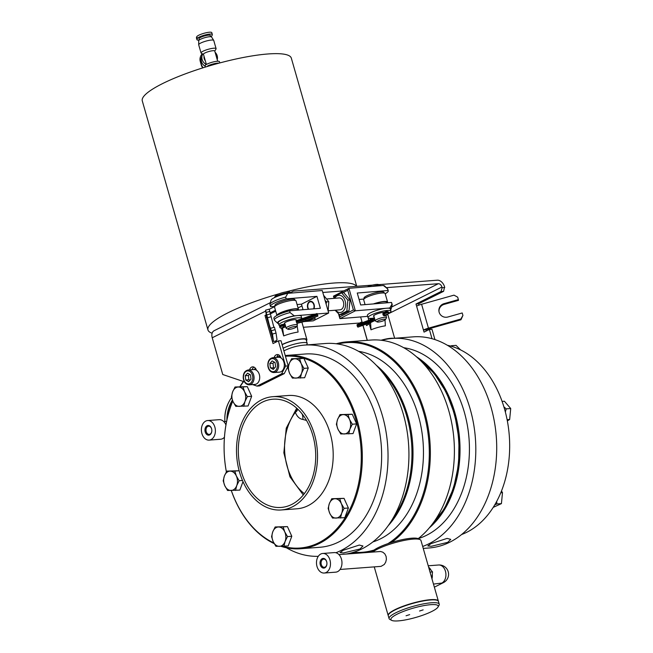 <?xml version="1.0" encoding="UTF-8"?>
<svg xmlns="http://www.w3.org/2000/svg" width="653" height="653" viewBox="0 0 653 653"><rect width="100%" height="100%" fill="white"/><g stroke="black" fill="none" stroke-linecap="round" stroke-linejoin="round"><path stroke-width="0.98" d="M373.957 316.427A6.261 1.224 -16 0 1 373.483 316.134A6.261 1.224 -16 0 1 377.426 313.783A6.261 1.224 -16 0 1 384.315 312.314M368.039 317.693L367.394 315.448A11.925 2.334 -16 0 1 373.924 311.326A11.925 2.334 -16 0 1 386.592 308.24A11.925 2.334 -16 0 1 390.323 308.869L390.967 311.122A11.925 2.334 164 0 0 387.237 310.485A11.925 2.334 164 0 0 374.569 313.571A11.925 2.334 164 0 0 368.039 317.693A11.925 2.334 164 0 0 373.132 318.174M388.976 313.179A11.925 2.334 164 0 0 390.967 311.122M338.532 313.856L339.903 318.648L355.371 310.804L389.817 307.971A12.758 2.498 -16 0 1 391.123 308.942A12.758 2.498 -16 0 1 390.567 309.726M342.915 292.715L347.747 290.267L353.395 309.938L339.854 316.803L339.903 318.648L367.655 316.362M284.83 323.766A6.261 1.224 -16 0 1 284.357 323.464A6.261 1.224 -16 0 1 290.038 320.558A6.261 1.224 -16 0 1 296.397 320.011A6.261 1.224 -16 0 1 296.152 320.517M278.913 325.023L278.268 322.778A11.925 2.334 -16 0 1 284.798 318.656A11.925 2.334 -16 0 1 297.466 315.57A11.925 2.334 -16 0 1 301.196 316.199L301.841 318.452A11.925 2.334 164 0 0 298.111 317.815A11.925 2.334 164 0 0 285.443 320.901A11.925 2.334 164 0 0 278.913 325.023A11.925 2.334 164 0 0 279.868 325.602M301.67 319.064A11.925 2.334 164 0 0 301.841 318.452M315.603 314.077L294.242 315.832L290.095 312.575A14.913 2.922 164 0 0 274.391 320.084A14.913 2.922 164 0 0 274.578 320.378A14.913 2.922 164 0 0 274.619 320.419M278.513 323.627A12.758 2.498 -16 0 1 277.631 323.259A12.758 2.498 -16 0 1 281.982 319.603A12.758 2.498 -16 0 1 294.242 315.832M274.831 306.379L270.693 306.714A14.913 2.922 -16 0 1 270.464 306.379L269.958 304.625A14.913 2.922 -16 0 1 269.958 304.274A14.913 2.922 -16 0 1 285.655 297.123L287.793 293.344L322.239 290.512L328.688 312.999L313.211 320.843L302.723 321.709M328.688 312.999L317.317 313.938M369.933 322.672L369.149 321.774L357.264 326.182L357.893 327.145L375.026 320.174M384.013 315.766L383.058 314.95M384.903 315.579L383.319 315.309L382.87 313.75L383.401 313.081M375.091 320.378L370.831 322.46M384.927 315.587L387.205 314.803L385.009 315.538M374.3 317.644L369.076 320.166L369.149 321.774L374.708 319.048M383.352 313.171L383.229 314.868L383.899 314.232A0.939 0.865 46.6 0 0 385.009 314.942L387.147 314.795M370.488 322.631L366.741 325.48A0.939 0.824 52.7 0 0 367.051 325.341L370.724 322.549M369.01 320.215L357.093 324.614L357.264 326.182M366.741 325.48L370.324 322.59L357.893 327.145M366.072 324.174L366.464 325.529M387.082 314.73L384.405 315.693L385.401 314.844L387.906 314.24L387.082 314.73L386.943 314.256M385.466 319.57L386.486 317.815A5.893 1.151 164 0 0 386.535 317.562A5.893 1.151 164 0 0 380.552 318.076A5.893 1.151 164 0 0 375.214 320.811A5.893 1.151 164 0 0 375.393 320.998L377.181 321.945A4.4 0.865 -16 0 1 381.042 319.766A4.4 0.865 -16 0 1 385.466 319.57A4.4 0.865 -16 0 1 384.299 320.386A4.4 0.865 -16 0 1 380.193 321.758A4.4 0.865 -16 0 1 377.181 321.945M316.934 313.595L305.171 318.035L305.22 318.811L316.925 314.362L317.072 313.538L317.938 316.093L305.816 320.688L315.146 318.68L314.746 317.301M282.716 324.459L284.863 324.027L285.23 324.704M285.092 324.329L285.614 326.378M296.935 323.374L296.119 320.737M315.146 318.68L305.963 320.729M296.34 326.9A4.4 0.865 -16 0 1 292.389 328.753A4.4 0.865 -16 0 1 288.055 329.275A4.4 0.865 -16 0 1 291.752 327.137A4.4 0.865 -16 0 1 296.34 326.9L297.36 325.145A5.893 1.151 164 0 0 297.409 324.892A5.893 1.151 164 0 0 291.214 325.472A5.893 1.151 164 0 0 286.087 328.141L285.679 326.72L283.663 327.553A0.939 0.449 67.8 0 0 283.745 327.496M296.878 323.243L305.947 320.574L305.22 318.811L296.176 321.472M285.63 326.729L283.565 327.569L283.28 327.014L285.557 326.582L285.214 324.704L283.141 325.104L282.553 324.484M305.947 320.574L317.799 316.068L316.925 314.362M285.663 326.647L281.37 327.888L285.655 326.622M286.087 328.141A5.893 1.151 164 0 0 286.259 328.328L288.055 329.275M291.205 292.846L289.418 291.899A7.452 1.461 164 0 0 281.802 292.87A7.452 1.461 164 0 0 275.378 295.923L274.358 297.67A8.946 1.755 -16 0 1 282.072 294.005A8.946 1.755 -16 0 1 291.205 292.846A8.946 1.755 -16 0 1 291.442 293.05M372.137 286.414A8.946 1.755 -16 0 1 380.34 285.516A8.946 1.755 -16 0 1 380.568 285.72M380.34 285.516L378.544 284.569A7.452 1.461 164 0 0 367.361 286.806M328.181 311.236L328.794 301.686L323.61 295.303M325.104 300.527L326.639 301.866L326.084 303.947M328.794 301.686L326.639 301.866M335.675 310.183A8.644 6.057 -94.7 0 0 344.294 309.677A8.644 6.057 -94.7 0 0 343.282 297.393A8.644 6.057 -94.7 0 0 334.703 298.299M328.288 310.795L340.05 309.824A5.967 4.179 -94.7 0 0 343.723 303.539A5.967 4.179 -94.7 0 0 339.07 297.939L327.047 298.927M333.854 298.364L334.352 296.503L341.609 292.822L347.861 300.119L346.849 311.089L339.593 314.77L335.095 310.232M339.593 314.77L341.748 314.591L349.004 310.918L350.016 299.939L343.764 292.642L341.609 292.822M346.849 311.089L349.004 310.918M347.861 300.119L350.016 299.939M339.854 316.803L339.168 314.411M308.722 309.244A4.473 3.134 85.3 0 1 308.477 308.853A4.473 3.134 85.3 0 1 307.922 307.367A4.473 3.134 85.3 0 1 307.775 305.612A4.473 3.134 85.3 0 1 309.702 302.021A4.473 3.134 85.3 0 1 313.318 303.572A4.473 3.134 85.3 0 1 313.562 308.853M307.783 305.563A4.955 3.469 85.3 0 1 307.783 305.514A4.955 3.469 85.3 0 1 309.914 301.539A4.955 3.469 85.3 0 1 310.673 301.294M308.64 309.253A4.955 3.469 85.3 0 1 307.947 307.465A4.955 3.469 85.3 0 1 307.93 307.416M334.189 297.091L333.454 296.16L333.961 297.923M347.747 290.267L348.922 288.316L355.371 310.804L353.395 309.938M383.368 285.483L387.515 288.74A14.913 2.922 -16 0 1 387.564 288.781L384.511 285.9A12.758 2.498 164 0 0 383.368 285.483L348.922 288.316L333.454 296.16M363.958 299.05L359.093 299.449M387.564 288.781A14.913 2.922 -16 0 1 387.751 289.075L388.257 290.83A14.913 2.922 -16 0 1 385.205 293.719M391.123 308.942L392.184 304.886A14.913 2.922 164 0 0 392.184 304.535A14.913 2.922 164 0 0 391.955 304.2L389.817 307.971M392.184 304.535L391.678 302.78A14.913 2.922 164 0 0 391.449 302.445L360.676 304.975L357.248 293.026L388.021 290.495A14.913 2.922 -16 0 1 388.257 290.83M391.955 304.2L391.449 302.445M388.021 290.495L387.515 288.74M285.655 297.123L286.161 298.878L316.934 296.348L320.362 308.289L289.589 310.82L290.095 312.575M308.298 309.285A4.955 3.469 85.3 0 1 309.571 301.564A4.955 3.469 85.3 0 1 310.502 301.302A4.955 3.469 85.3 0 1 313.783 303.694A4.955 3.469 85.3 0 1 313.987 308.812M287.793 293.344A12.758 2.498 164 0 0 271.019 300.217L269.958 304.274M289.589 310.82A14.913 2.922 164 0 0 273.885 318.329L274.391 320.084M303.049 309.718L301.466 304.184L316.934 296.348M301.466 304.184L297.082 304.543M270.464 306.379A14.913 2.922 -16 0 1 286.161 298.878M253.837 369.533A7.452 5.306 85.7 0 1 256.409 370.227A7.452 5.306 85.7 0 1 259.665 378.389A7.452 5.306 85.7 0 1 254.964 384.405L249.324 384.829A7.452 5.306 -94.3 0 0 254.041 376.993A7.452 5.306 -94.3 0 0 248.197 369.965L253.837 369.533M245.765 380.005L245.25 375.736L247.618 373.173L250.499 374.879L251.005 379.148L248.646 381.711L245.765 380.005L248.899 379.768L249.968 380.275M249.642 374.373L248.385 375.499L248.899 379.768M248.385 375.499L245.25 375.736M254.646 369.557A96.162 68.402 85.7 0 1 255.698 368.676M281.01 546.332A96.913 68.932 -94.3 0 0 300.535 548.74A96.913 68.932 -94.3 0 0 357.183 420.157A96.913 68.932 -94.3 0 0 285.892 355.469A96.913 68.932 -94.3 0 0 285.239 355.518M280.194 356.236A96.913 68.932 -94.3 0 0 276.872 357.003M255.478 368.365A96.913 68.932 -94.3 0 0 254.131 369.525M278.676 357.24A96.162 68.402 85.7 0 1 280.578 356.865M285.443 356.252L288.21 365.892L285.598 366.096L278.374 340.899L280.986 340.703L285.443 356.252A96.162 68.402 85.7 0 1 361.272 459.043A96.162 68.402 85.7 0 1 282.773 546.308M273.844 542.97A96.162 68.402 85.7 0 1 231.317 490.493M232.721 400.909A96.913 68.932 -94.3 0 0 226.371 471.85A96.162 68.402 85.7 0 1 232.778 401.056M240.133 386.674A96.162 68.402 85.7 0 1 243.602 381.564M243.373 381.491A96.913 68.932 -94.3 0 0 239.904 386.674M231.276 490.493A96.913 68.932 -94.3 0 0 274.211 543.631M300.535 548.74L319.864 547.271A96.913 68.932 -94.3 0 0 376.512 418.695A96.913 68.932 -94.3 0 0 305.22 353.999L285.892 355.469M335.879 552.74A105.859 75.299 -94.3 0 0 382.421 415.749A105.859 75.299 -94.3 0 0 304.543 345.086A105.859 75.299 -94.3 0 0 283.9 350.865M286.447 547.785A105.859 75.299 -94.3 0 0 318.289 556.315M304.543 345.086L325.447 343.502A105.859 75.299 85.7 0 1 403.317 414.165A105.859 75.299 85.7 0 1 346 554.062M359.297 545.059L362.978 546.006L359.966 548.993L343.551 552.928L340.042 552.585L343.249 550.267L359.297 545.059M381.017 370.561A96.913 68.932 85.7 0 1 392.306 519.478M358.505 351.306A96.913 68.932 85.7 0 1 422.54 436.661A96.913 68.932 85.7 0 1 380.536 538.823A96.913 68.932 85.7 0 1 372.945 541.908M374.112 550.03A105.109 74.769 85.7 0 1 353.673 552.234M337.895 344A105.109 74.769 85.7 0 1 424.956 417.398A105.109 74.769 85.7 0 1 387.939 543.639M391.367 542.504A105.859 75.299 -94.3 0 0 426.874 420.965A105.859 75.299 -94.3 0 0 346.865 341.878A105.859 75.299 -94.3 0 0 336.238 343.764M352.073 552.716A105.859 75.299 -94.3 0 0 358.277 553.132M367.419 552.446A105.859 75.299 -94.3 0 0 372.569 551.344M231.848 401.424A25.794 17.607 104.7 0 0 231.823 401.464A25.794 17.607 104.7 0 0 227.13 418.891A26.096 17.811 -75.3 0 1 231.872 401.375A26.096 17.811 -75.3 0 1 232.484 400.33M346.865 341.878L370.896 340.058A105.859 75.299 85.7 0 1 450.415 416.965A105.859 75.299 85.7 0 1 418.189 538.635A96.913 68.932 -94.3 0 0 464.291 412.043A96.913 68.932 -94.3 0 0 403.676 347.706M429.356 527.828A96.913 68.932 -94.3 0 0 454.888 412.753A96.913 68.932 -94.3 0 0 416.394 356.726M422.679 546.455A105.859 75.299 -94.3 0 0 470.193 409.096A105.859 75.299 -94.3 0 0 392.322 338.434A105.859 75.299 -94.3 0 0 381.695 340.319M392.322 338.434L413.218 336.85A105.859 75.299 85.7 0 1 491.097 407.513A105.859 75.299 85.7 0 1 429.217 547.957L423.242 548.414M447.076 538.415L450.75 539.354L447.746 542.341L431.323 546.275L427.821 545.932L431.021 543.614L447.076 538.415M447.313 345.257A96.913 68.932 85.7 0 1 509.291 435.731A96.913 68.932 85.7 0 1 461.655 534.513M306.502 344.931L307.065 343.96A14.162 2.775 164 0 0 307.188 343.347A14.162 2.775 164 0 0 297.899 343.331A14.162 2.775 164 0 0 283.149 348.253M307.188 343.347L306.184 339.829A14.162 2.775 164 0 0 297.237 339.748A14.162 2.775 164 0 0 282.643 344.49A14.162 2.775 164 0 0 282.145 344.743M393.645 338.327A13.419 2.628 164 0 0 381.017 340.246M369.247 323.676L371.01 329.822L370.586 322.655M385.017 319.986L385.368 325.831A13.419 2.628 164 0 0 371.01 329.822M370.398 319.521L370.333 318.386M368.529 320.37L368.398 318.076M373.377 303.931A11.183 2.188 -16 0 1 387.588 302.045A11.183 2.188 -16 0 1 387.311 302.788M365.06 304.616L363.68 299.784A11.183 2.188 -16 0 1 373.818 294.593A11.183 2.188 -16 0 1 385.172 293.613L387.588 302.045M364.178 298.821L363.99 298.168A10.44 2.049 -16 0 1 369.835 294.511A10.44 2.049 -16 0 1 381.001 291.85A10.44 2.049 -16 0 1 384.054 292.413L384.242 293.066M373.989 303.882A10.44 2.049 -16 0 1 386.878 302.257L387.033 302.804M372.708 552.038A26.096 5.11 -16 0 1 397.62 541.941A26.096 5.11 -16 0 1 420.189 539.68L418.402 538.733A24.602 4.824 164 0 0 394.167 541.672A24.602 4.824 164 0 0 372.055 552.022L372.014 552.095M420.189 539.68A26.096 5.11 -16 0 1 420.981 540.521L438.351 601.095A26.096 5.11 164 0 0 411.855 603.372A26.096 5.11 164 0 0 388.184 615.477A26.096 5.11 164 0 0 388.233 615.616M338.931 554.601L380.568 551.491L382.862 552.201L384.854 553.915L386.111 556.421L386.396 559.311L385.711 562.135L384.291 564.47L381.05 566.363L340.058 569.465M428.629 567.188A9.322 6.628 85.7 0 1 431.078 570.249L432.523 571.914L431.87 578.517M432.523 571.914L430.033 572.101M432.278 574.42A9.322 6.628 85.7 0 1 431.968 578.86M433.47 584.076L441.803 583.072A9.322 6.293 63.5 0 0 443.444 582.623L434.351 587.169M428.727 567.53L431.078 570.249M322.737 553.466L334.238 552.593A9.811 6.979 85.7 0 1 341.935 561.849A9.811 6.979 85.7 0 1 335.715 572.159L324.223 573.032A9.811 6.979 85.7 0 1 316.697 565.147A9.811 6.979 85.7 0 1 320.827 553.997A9.811 6.979 85.7 0 1 322.737 553.466A9.811 6.979 85.7 0 1 330.442 562.723A9.811 6.979 85.7 0 1 324.223 573.032M322.174 558.682A4.849 3.445 -94.3 0 0 321.366 566.918A4.849 3.445 -94.3 0 0 326.908 564.151A4.849 3.445 -94.3 0 0 322.174 558.682M322.892 559.343A4.098 2.914 85.7 0 1 323.692 559.123A4.098 2.914 85.7 0 1 326.908 562.992A4.098 2.914 85.7 0 1 324.312 567.294A4.098 2.914 85.7 0 1 321.17 564.004A4.098 2.914 85.7 0 1 322.892 559.343M389.074 618.562L388.266 615.755A26.096 5.11 -16 0 1 411.937 603.65A26.096 5.11 -16 0 1 438.424 601.372L439.232 604.18A26.096 5.11 164 0 0 412.745 606.457A26.096 5.11 164 0 0 389.074 618.562A26.096 5.11 164 0 0 389.857 619.403L391.653 620.35A24.602 4.824 -16 0 1 413.227 608.147A24.602 4.824 -16 0 1 437.992 607.061A24.602 4.824 -16 0 1 422.703 615.24A24.602 4.824 -16 0 1 391.653 620.35M437.992 607.061L439.012 605.307A26.096 5.11 164 0 0 439.232 604.18M419.544 611.02L423.16 609.869L419.544 611.02M406.068 615.771L409.676 614.62L406.068 615.771M241.194 471.213A54.272 38.6 -94.3 0 0 281.116 507.446A54.272 38.6 -94.3 0 0 312.836 435.445A54.272 38.6 -94.3 0 0 272.913 399.212A54.272 38.6 -94.3 0 0 241.194 471.213M298.837 410.223L297.327 408.745M296.837 408.288L295.344 412.37C297.042 416.598 299.547 418.957 302.861 419.438L306.518 420.45M302.861 419.438A10.44 7.632 98.2 0 0 302.135 413.986M304.339 493.668A50.24 35.735 85.7 0 1 295.344 412.37A10.44 3.6 160.9 0 0 297.564 409.17M314.509 434.604A56.803 40.404 -94.3 0 0 272.725 396.689A56.803 40.404 -94.3 0 0 236.721 456.382A56.803 40.404 -94.3 0 0 281.304 509.969A56.803 40.404 -94.3 0 0 314.509 434.604M281.304 509.969L296.984 508.785A56.803 40.404 -94.3 0 0 330.189 433.421A56.803 40.404 -94.3 0 0 288.397 395.498L272.725 396.689M232.395 400.085A26.096 17.811 104.7 0 0 226.918 419.855M224.926 421.601A26.096 17.811 -75.3 0 1 224.812 418.802A26.096 17.811 -75.3 0 1 229.554 400.762A26.096 17.811 -75.3 0 1 231.619 397.546M229.554 400.762L229.285 401.244A24.602 16.79 104.7 0 0 224.812 418.255L224.812 418.802M224.444 437.216A9.811 6.979 85.7 0 1 220.632 439.24L209.131 440.114A9.811 6.979 85.7 0 1 201.434 430.858A9.811 6.979 85.7 0 1 207.654 420.548A9.811 6.979 85.7 0 1 215.327 432.147A9.811 6.979 85.7 0 1 209.131 440.114M207.654 420.548L219.147 419.675A9.811 6.979 85.7 0 1 225.938 424.972M211.817 431.225A4.849 3.445 -94.3 0 0 207.083 425.756A4.849 3.445 -94.3 0 0 206.275 433.992A4.849 3.445 -94.3 0 0 211.817 431.225M211.817 431.053A4.098 2.914 85.7 0 1 209.221 434.376A4.098 2.914 85.7 0 1 206.005 430.507A4.098 2.914 85.7 0 1 208.609 426.197A4.098 2.914 85.7 0 1 211.817 431.053M278.439 357.248A7.452 5.306 85.7 0 1 281.01 357.942A7.452 5.306 85.7 0 1 284.267 366.104A7.452 5.306 85.7 0 1 279.566 372.12L273.925 372.545A7.452 5.306 -94.3 0 0 278.651 364.709A7.452 5.306 -94.3 0 0 272.799 357.681L278.439 357.248M270.399 367.778L269.844 363.517L272.179 360.897L275.068 362.537L275.631 366.798L273.297 369.418L270.399 367.778L274.562 367.998M274.26 362.08L272.978 363.28L273.534 367.541M272.978 363.28L269.844 363.517M288.21 365.892L284.235 373.622L259.633 385.907L257.021 386.103L252.54 384.584M235.023 387L247.299 386.633L251.666 396.298L248.067 405.995L235.798 406.354L233.007 401.571L231.423 396.697L232.615 391.898L235.023 387L242.998 386.96L244.573 391.841L247.365 396.616L244.957 401.513L243.765 406.313M251.666 396.298L247.365 396.616M247.299 386.633L242.998 386.96M238.402 387.025A9.689 6.897 -94.3 0 0 232.615 391.898A9.689 6.897 -94.3 0 0 233.007 401.571A9.689 6.897 -94.3 0 0 239.169 406.378A9.689 6.897 -94.3 0 0 244.957 401.513A9.689 6.897 -94.3 0 0 244.573 391.841A9.689 6.897 -94.3 0 0 238.402 387.025M242.998 481.612L239.839 490.101L227.571 490.468L224.779 485.685L223.195 480.812L224.387 476.004L226.795 471.115L239.071 470.748L239.284 471.213M242.5 480.477L239.137 480.73L236.729 485.628L235.537 490.427M239.071 470.748L234.77 471.074L236.345 475.947L239.137 480.73M226.795 471.115L234.77 471.074M224.387 476.004A9.689 6.897 -94.3 0 0 224.779 485.685A9.689 6.897 -94.3 0 0 230.95 490.493A9.689 6.897 -94.3 0 0 236.729 485.628A9.689 6.897 -94.3 0 0 236.345 475.947A9.689 6.897 -94.3 0 0 230.174 471.14A9.689 6.897 -94.3 0 0 224.387 476.004M275.158 526.971L287.434 526.604L291.801 536.26L288.202 545.957L275.933 546.324L273.142 541.541L271.558 536.668L272.75 531.86L275.158 526.971L283.133 526.93L284.708 531.803L287.5 536.586L285.092 541.484L283.9 546.283M291.801 536.26L287.5 536.586M287.434 526.604L283.133 526.93M273.142 541.541A9.689 6.897 -94.3 0 0 279.313 546.349A9.689 6.897 -94.3 0 0 285.092 541.484A9.689 6.897 -94.3 0 0 284.708 531.803A9.689 6.897 -94.3 0 0 278.537 526.995A9.689 6.897 -94.3 0 0 272.75 531.86A9.689 6.897 -94.3 0 0 273.142 541.541M331.748 498.712L344.025 498.345L348.392 508.01L344.792 517.707L332.524 518.066L329.732 513.282L328.149 508.409L329.341 503.61L331.748 498.712L339.723 498.672L341.299 503.553L344.09 508.336L341.682 513.225L340.491 518.033M348.392 508.01L344.09 508.336M344.025 498.345L339.723 498.672M335.895 518.098A9.689 6.897 -94.3 0 0 341.682 513.225A9.689 6.897 -94.3 0 0 341.299 503.553A9.689 6.897 -94.3 0 0 335.128 498.737A9.689 6.897 -94.3 0 0 329.341 503.61A9.689 6.897 -94.3 0 0 329.732 513.282A9.689 6.897 -94.3 0 0 335.895 518.098M339.976 414.598L352.253 414.239L356.62 423.895L353.02 433.592L340.752 433.959L337.952 429.176L336.377 424.295L337.568 419.495L339.976 414.598L347.943 414.565L349.526 419.438L352.318 424.221L349.91 429.111L348.718 433.919M356.62 423.895L352.318 424.221M352.253 414.239L347.943 414.565M349.91 429.111A9.689 6.897 -94.3 0 0 349.526 419.438A9.689 6.897 -94.3 0 0 343.356 414.631A9.689 6.897 -94.3 0 0 337.568 419.495A9.689 6.897 -94.3 0 0 337.952 429.176A9.689 6.897 -94.3 0 0 344.123 433.984A9.689 6.897 -94.3 0 0 349.91 429.111M291.613 358.742L303.89 358.383L308.257 368.039L304.657 377.736L292.389 378.103L289.597 373.32L288.014 368.439L289.206 363.639L291.613 358.742L299.58 358.709L301.164 363.582L303.955 368.365L301.547 373.255L300.356 378.063M303.89 358.383L299.58 358.709M308.257 368.039L303.955 368.365M301.164 363.582A9.689 6.897 -94.3 0 0 294.993 358.775A9.689 6.897 -94.3 0 0 289.206 363.639A9.689 6.897 -94.3 0 0 289.597 373.32A9.689 6.897 -94.3 0 0 295.76 378.128A9.689 6.897 -94.3 0 0 301.547 373.255A9.689 6.897 -94.3 0 0 301.164 363.582M378.683 284.643L437.33 280.194A7.452 5.028 -116.5 0 1 444.562 286.83L443.607 291.32L418.597 303.808L418.965 305.114M426.05 329.814L423.438 330.01A7.452 1.461 -16 0 1 428.45 328.157L460.855 319.039L462.92 315.423L460.961 319.774L428.556 328.883A3.73 0.726 164 0 0 426.05 329.814L426.376 330.949M432.025 338.719L429.372 329.455L431.984 329.259L434.947 339.601M496.696 501.431L496.868 503.961L494.786 504.826M500.786 492.762L502.492 492.64L501.504 490.983M496.868 503.961L501.422 503.618L502.492 492.64M493.235 507.365L501.422 503.618M503.879 406.827L506.173 408.868L505.365 412.084M502.084 401.407L504.41 401.236L510.719 408.525L506.173 408.868M507.103 419.699L509.65 419.504L510.719 408.525M507.34 420.899L509.65 419.504M450.643 346.066L451.492 345.723L451.9 346.433M451.492 345.723L456.047 345.38L460.561 349.902M429.372 329.455L424.042 332.116L415.985 304.012L440.995 291.524L442.154 287.728L444.766 287.532M440.995 291.524L443.607 291.32M442.154 287.728L441.95 287.026A3.73 2.514 63.5 0 0 438.334 283.712L386.364 287.647M343.902 290.863L322.794 292.462M291.303 292.903A7.452 5.028 -116.5 0 1 292.854 291.401A7.452 5.028 -116.5 0 1 294.168 291.042L372.512 285.108M284.235 373.622L281.623 373.818L285.598 366.096M270.399 302.617L214.119 330.712A7.452 5.028 63.5 0 0 212.225 337.781L222.755 374.52L244.434 381.842M281.623 373.818L257.021 386.103M362.839 325.374A3.73 2.514 -116.5 0 1 363.223 326.337L367.231 340.335M303.359 327.284L359.599 323.023A3.73 2.514 -116.5 0 1 360.766 323.251M302.943 309.351A23.859 4.677 -16 0 1 302.217 309.783M418.597 303.808L415.985 304.012M462.92 315.423L462.21 312.967L447.868 316.999A7.085 6.946 171.6 0 1 438.947 311.359A7.085 6.946 171.6 0 1 444.032 303.653L458.382 299.613L457.68 297.156L454.006 295.148L421.593 304.265A7.452 1.461 164 0 0 416.59 306.118M458.382 299.613L458.488 300.347L444.146 304.38A7.085 6.946 -8.4 0 0 439.004 311.718M460.855 319.039L460.961 319.774M278.374 340.899L273.044 343.56L272.44 341.454A3.73 0.726 164 0 0 273.419 340.637L272.448 334.058L276.031 333.046L277.003 339.633A7.452 1.461 -16 0 1 275.052 341.25L272.44 341.454L264.987 315.448L266.277 314.803M270.301 312.795L275.444 310.232M249.536 369.859A5.216 3.714 85.7 0 1 252.597 366.847A5.216 3.714 85.7 0 1 256.409 370.227M274.138 357.575A5.216 3.714 85.7 0 1 277.199 354.563A5.216 3.714 85.7 0 1 281.01 357.942M275.721 311.195L270.579 313.767M264.987 315.448L266.359 315.35M275.052 341.25L275.378 342.392M272.448 334.058L269.379 325.161L265.591 310.167L269.183 309.155L273.893 327.349M270.848 328.206L274.431 327.194L276.031 333.046M265.591 310.167L266.563 316.746A3.73 0.726 -16 0 1 265.591 317.562M271.55 330.663L275.142 329.651M269.901 311.383L266.31 312.395M267.02 314.852L270.603 313.84M298.037 307.898A23.859 4.677 164 0 0 301.939 305.841M278.529 354.799A5.216 3.714 -94.3 0 0 276.75 357.379M253.927 367.084A5.216 3.714 -94.3 0 0 252.148 369.663M356.579 286.316A77.527 15.19 164 0 0 285.753 291.94M279.198 293.744A77.527 15.19 164 0 0 207.964 329.969A77.527 15.19 164 0 0 212.135 333.21M356.75 286.3L291.328 58.15A77.527 15.19 164 0 0 287.859 55.154A77.527 15.19 164 0 0 203.173 67.757A77.527 15.19 164 0 0 142.281 100.888L207.964 329.969M206.07 66.859L213.417 63.888L217.278 63.153A7.452 1.461 164 0 0 213.417 63.888A7.452 1.461 164 0 0 207.727 65.888A7.452 1.461 164 0 0 207.687 65.904M219.8 62.933L219.441 61.668A7.452 1.461 164 0 0 218.771 61.292A7.452 1.461 164 0 0 211.017 62.574A7.452 1.461 164 0 0 205.124 65.561A7.452 1.461 164 0 0 205.107 65.773L205.466 67.039M217.857 63.088L219.13 63.112M209.376 65.235L209.54 65.814M206.381 64.476L203.45 54.256A5.869 1.151 164 0 1 203.467 54.085A5.869 1.151 164 0 1 209.18 51.424A5.869 1.151 164 0 1 214.739 51.024L217.669 61.235M214.772 51.138L216.021 48.975A7.828 1.535 164 0 0 216.094 48.64A7.828 1.535 164 0 0 208.144 49.318A7.828 1.535 164 0 0 201.042 52.95A7.828 1.535 164 0 0 201.279 53.203L203.483 54.37M216.094 48.64L213.751 40.47A7.828 1.535 164 0 0 213.711 40.388A7.828 1.535 164 0 0 206.119 41.066A7.828 1.535 164 0 0 198.716 44.551A7.828 1.535 164 0 0 198.692 44.698A7.828 1.535 164 0 0 198.7 44.788L201.042 52.95M202.757 53.987A7.828 7.599 20.1 0 0 206.356 64.492M202.316 54.966L201.606 56.917A7.828 7.599 20.1 0 0 205.238 66.247M217.229 59.692A7.828 7.599 20.1 0 0 215.098 52.281M213.711 40.388L211.58 37.017A6.701 1.314 164 0 0 205.075 37.596A6.701 1.314 164 0 0 198.732 40.592A6.701 1.314 164 0 0 198.708 40.715L198.692 44.698M204.038 56.297A5.869 5.697 20.1 0 0 205.32 60.77M210.633 36.707L210.282 35.474A5.869 1.151 164 0 0 204.724 35.874A5.869 1.151 164 0 0 199.01 38.535A5.869 1.151 164 0 0 198.994 38.715L199.353 39.947M199.116 40.127A7.828 1.535 -16 0 1 196.953 39.694A7.828 1.535 -16 0 1 196.969 39.466L197.288 38.576A7.828 1.535 -16 0 1 204.911 35.025A7.828 1.535 -16 0 1 212.323 34.495A7.828 1.535 -16 0 1 212.307 34.723L211.988 35.605A7.828 1.535 -16 0 1 210.715 36.715M196.953 39.694L196.422 37.85A7.828 1.535 -16 0 1 196.439 37.621L196.765 36.731A7.828 1.535 -16 0 1 204.381 33.181A7.828 1.535 -16 0 1 211.792 32.65L212.323 34.495M202.757 67.879A7.828 7.599 -159.9 0 1 201.328 65.145L200.275 61.455A7.828 7.599 -159.9 0 1 200.43 56.835L200.593 56.395A7.828 7.599 -159.9 0 1 202.283 53.734M203.181 67.749A7.828 7.599 -159.9 0 1 201.491 64.704L200.43 61.015A7.828 7.599 -159.9 0 1 200.593 56.395M282.088 344.547A14.913 2.922 -16 0 1 297.466 339.536A14.913 2.922 -16 0 1 306.902 339.625A14.913 2.922 -16 0 1 306.437 340.711M297.123 325.545L298.086 332.059A14.913 2.922 164 0 0 283.712 335.92L281.476 328.132M282.529 327.928L283.712 335.92M296.046 300.943A11.183 2.188 164 0 0 284.692 301.923A11.183 2.188 164 0 0 274.546 307.114L276.937 315.44A11.183 2.188 164 0 1 287.377 310.281A11.183 2.188 164 0 1 298.462 309.383L296.046 300.943M298.184 310.118A11.183 2.188 164 0 0 298.462 309.383M275.052 306.151L274.864 305.498A10.44 2.049 -16 0 1 280.651 301.866A10.44 2.049 -16 0 1 291.785 299.18A10.44 2.049 -16 0 1 294.927 299.743L295.115 300.396M277.696 315.048A10.44 2.049 -16 0 1 284.104 311.473A10.44 2.049 -16 0 1 294.609 309.024A10.44 2.049 -16 0 1 297.752 309.587L297.907 310.134M384.829 315.603L384.348 315.832M387.237 311.922L384.291 312.412A0.939 0.865 46.6 0 0 383.899 312.616L383.066 313.342M357.044 325.423L368.929 321.015L374.487 318.289M382.829 314.199L383.678 313.473L383.899 314.232A2.685 0.522 164 0 1 386.682 313.089A2.685 0.522 164 0 1 388.943 312.983L387.205 314.803M384.274 315.636L385.009 314.942M388.723 312.224C387.515 311.122 385.907 311.252 383.899 312.616A0.939 0.865 46.6 0 0 383.678 313.473A2.685 0.522 -16 0 1 386.462 312.33A2.685 0.522 -16 0 1 388.723 312.224L388.943 312.983M305.139 318.068L296.119 320.721L316.999 313.546M306.02 320.713L296.952 323.382L315.007 318.795M317.146 315.121L305.441 319.57L296.397 322.231M285.451 325.463L283.361 325.863L283.141 325.104A2.685 0.522 -16 0 0 279.615 326.614C279.574 325.472 280.578 324.745 282.635 324.451L284.92 324.002M283.28 327.014L283.361 325.863A2.685 0.522 164 0 0 279.827 327.373L279.615 326.614M283.565 327.569A0.939 0.449 67.8 0 0 283.663 327.553C281.68 328.443 280.406 328.386 279.827 327.373M283.165 327.129L283.296 327.577M243.52 378.201A6.563 4.669 85.7 0 1 249.764 371.426A6.563 4.669 85.7 0 1 251.111 382.699A6.563 4.669 85.7 0 1 243.52 378.201M388.404 525.461A96.913 68.932 -94.3 0 0 376.259 365.239M419.74 359.803A96.913 68.932 85.7 0 1 432.204 524.277M443.444 582.623A9.322 9.322 0 0 0 438.579 565A9.322 6.628 85.7 0 1 445.73 572.485A9.322 6.628 85.7 0 1 441.803 583.072M268.138 366.015A6.563 4.669 85.7 0 1 274.301 359.109A6.563 4.669 85.7 0 1 275.778 370.357A6.563 4.669 85.7 0 1 268.138 366.015M274.66 306.6L269.232 309.318M265.73 311.065L212.225 337.781M441.95 287.026L388.951 313.489M438.334 283.712L391.62 307.032M362.007 321.823L359.599 323.023M444.032 303.653L444.146 304.38M421.593 304.265L428.45 328.157M266.563 316.746L273.419 340.637M267.452 317.766L271.036 316.762M196.439 37.621L196.969 39.466M196.765 36.731L197.288 38.576M201.328 65.145L201.491 64.704M200.275 61.455L200.43 61.015M384.935 315.579L384.429 315.832M375.1 320.411L370.675 322.574M374.291 317.611L369.076 320.166M369.092 320.158L357.093 324.614M386.535 317.562L385.874 315.26M375.214 320.811L373.728 315.628M297.409 324.892L297.001 323.472M296.201 320.68L295.923 319.717M284.879 323.937L284.602 322.957M277.631 323.259L274.578 320.378M248.197 369.965C244.663 370.79 243.014 373.557 243.259 378.258C243.993 382.462 246.018 384.65 249.324 384.829M418.875 358.979L434.114 373.328L446.374 392.42L454.863 414.99L459.035 439.534L458.61 464.438L453.615 488.028L444.375 508.752L431.47 525.224M360.611 316.942L362.26 322.696M363.011 325.308L367.312 340.327M387.841 314.55L394.641 338.254M374.251 566.877L388.184 615.477M438.579 565L428.221 565.784M296.723 408.19L286.251 428.172L283.851 452.815L289.94 476.804L303.302 494.982M297.507 408.884L297.809 409.521M223.848 421.683L226.583 421.471M272.799 357.681C269.224 358.53 267.583 361.329 267.877 366.08C268.644 370.227 270.66 372.381 273.925 372.545M290.601 292.528L292.854 291.401M276.162 340.621L276.513 341.829M301.833 321.97L306.902 339.625"/></g></svg>
